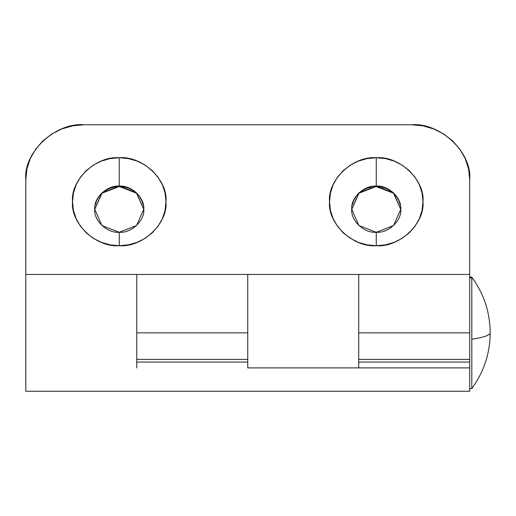 <?xml version="1.0" encoding="UTF-8"?>
<svg xmlns="http://www.w3.org/2000/svg" width="516" height="516" viewBox="0 0 516 516"><rect width="100%" height="100%" fill="white"/><g stroke="black" fill="none" stroke-linecap="round" stroke-linejoin="round"><path stroke-width="0.77" d="M136.772 364.29L136.772 359.4L247.751 359.4L247.751 362.058L136.772 362.058L136.772 359.4L247.751 359.4L247.751 274.441L247.751 332.852L136.772 332.852L247.751 332.852L247.751 364.29M358.723 364.29L358.723 359.4L469.702 359.4L469.702 362.058L358.723 362.058L358.723 359.4L469.702 359.4L469.702 274.441L469.702 332.852L358.723 332.852L469.702 332.852L469.702 179.723L469.702 274.441L358.723 274.441L358.723 332.852M136.772 332.852L136.772 274.441L136.772 362.058L247.751 362.058L247.751 367.895L469.702 367.895L247.751 367.895M25.8 391.257L469.702 391.257L469.702 367.895L469.702 391.257L25.8 391.257L25.8 367.895L25.8 391.257M469.702 364.29L469.702 332.852M247.751 362.058L247.751 332.852M358.723 367.895L358.723 362.058L469.702 362.058L469.702 367.895M136.772 367.895L136.772 362.058M376.248 232.297C388.387 233.329 401.874 220.629 400.777 209.206C401.874 197.783 388.387 185.083 376.248 186.115L376.248 157.728C399.365 155.768 425.061 179.955 422.972 201.717C425.061 223.48 399.365 247.674 376.248 245.706L376.248 232.297L358.897 225.537L351.712 209.206L358.897 192.874L376.248 186.115L393.592 192.874L400.777 209.206L393.592 225.537L376.248 232.297L376.248 245.706L385.362 244.861L394.127 242.359L402.209 238.289L409.285 232.819L415.096 226.156L419.418 218.552L422.075 210.296L422.972 201.717L422.075 193.139L419.418 184.883L415.096 177.278L409.285 170.615L402.209 165.146L394.127 161.082L385.362 158.573L376.248 157.728L367.128 158.573L358.362 161.082L350.287 165.146L343.204 170.615L337.393 177.278L333.078 184.883L330.421 193.139L329.518 201.717L330.421 210.296L333.078 218.552L337.393 226.156L343.204 232.819L350.287 238.289L358.362 242.359L367.128 244.861L376.248 245.706C353.131 247.674 327.434 223.48 329.518 201.717C327.434 179.955 353.131 155.768 376.248 157.728L376.248 186.115C364.109 185.083 350.616 197.783 351.712 209.206C350.616 220.629 364.109 233.329 376.248 232.297M400.777 209.406L393.508 193.19L375.874 186.508M119.254 232.297C131.386 233.329 144.88 220.629 143.783 209.206C144.88 197.783 131.386 185.083 119.254 186.115L119.254 157.728C142.371 155.768 168.068 179.955 165.978 201.717C168.068 223.48 142.371 247.674 119.254 245.706L119.254 232.297L101.904 225.537L94.718 209.206L101.904 192.874L119.254 186.115L136.598 192.874L143.783 209.206L136.598 225.537L119.254 232.297L119.254 245.706L128.368 244.861L137.133 242.359L145.209 238.289L152.291 232.819L158.102 226.156L162.424 218.552L165.081 210.296L165.978 201.717L165.081 193.139L162.424 184.883L158.102 177.278L152.291 170.615L145.209 165.146L137.133 161.082L128.368 158.573L119.254 157.728L110.134 158.573L101.368 161.082L93.293 165.146L86.211 170.615L80.399 177.278L76.084 184.883L73.427 193.139L72.524 201.717L73.427 210.296L76.084 218.552L80.399 226.156L86.211 232.819L93.293 238.289L101.368 242.359L110.134 244.861L119.254 245.706C96.137 247.674 70.434 223.48 72.524 201.717C70.434 179.955 96.137 155.768 119.254 157.728L119.254 186.115C107.115 185.083 93.622 197.783 94.718 209.206C93.622 220.629 107.115 233.329 119.254 232.297M143.783 209.406L136.514 193.19L119.254 186.508L114.468 186.953L109.863 188.263L105.625 190.398L101.904 193.268L98.853 196.77L96.589 200.763L95.196 205.097M358.723 362.058L358.723 274.441L25.8 274.441L25.8 179.723L25.8 367.895M25.8 179.723L26.922 168.996L30.244 158.683L35.643 149.176L42.905 140.842L51.761 134.005L61.856 128.929L72.814 125.794L84.205 124.743L411.291 124.743L422.688 125.794L433.64 128.929L443.741 134.005L452.59 140.842L459.853 149.176L465.251 158.683L468.58 168.996L469.702 179.723C472.308 152.523 440.187 122.286 411.291 124.743L84.205 124.743C55.309 122.286 23.188 152.523 25.8 179.723M371.849 186.882L366.857 188.263L362.619 190.398L358.897 193.268M355.847 196.77L353.583 200.763L352.189 205.097M400.306 205.097L398.913 200.763L396.643 196.77L393.592 193.268L389.877 190.398L385.633 188.263L381.034 186.953L376.248 186.508L358.988 193.19L351.719 209.406M143.383 205.458L141.919 200.763L139.649 196.77M136.598 193.268L132.883 190.398L128.639 188.263L124.04 186.953L119.254 186.508L101.994 193.19L94.725 209.406M25.8 274.512L25.8 367.618M358.723 274.512L358.723 357.794M247.751 357.794L247.751 274.512M136.772 274.512L136.772 357.794M471.805 277.543L471.805 339.251C483.885 337.341 490.019 335.207 490.2 332.852C490.032 335.213 483.905 337.341 471.805 339.251L471.805 277.543L469.702 278.234L471.805 277.543L471.805 277.176L471.805 277.543M471.805 388.161L471.805 339.251L471.805 388.161M469.702 277.872C469.489 277.111 470.186 276.879 471.805 277.176C483.905 293.765 490.032 312.322 490.2 332.852C490.032 353.383 483.898 371.939 471.805 388.529C470.192 388.832 469.489 388.6 469.702 387.832"/></g></svg>

